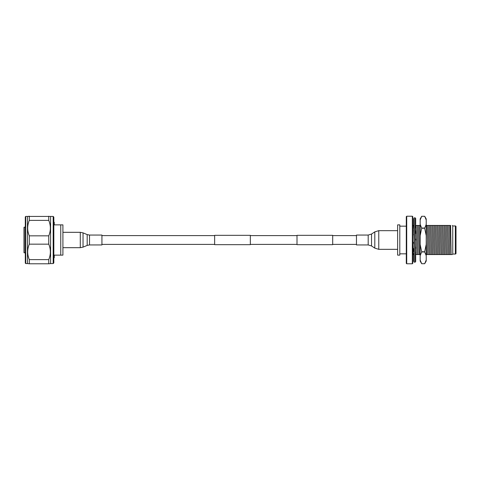 <?xml version="1.0" encoding="UTF-8"?>
<svg xmlns="http://www.w3.org/2000/svg" width="480" height="480" viewBox="0 0 480 480"><rect width="100%" height="100%" fill="white"/><g stroke="black" fill="none" stroke-linecap="round" stroke-linejoin="round"><path stroke-width="0.72" d="M356.46 235.608L332.688 235.608M297 235.608L250.332 235.608M214.644 235.608L101.928 235.608M356.46 244.392L332.688 244.392M297 244.392L250.332 244.392M214.644 244.392L101.928 244.392M250.332 235.332L250.332 244.668L214.644 244.668L214.644 235.332L250.332 235.332M332.688 235.332L332.688 244.668L297 244.668L297 235.332L332.688 235.332M25.296 263.13L25.296 216.87L25.728 216.438L25.728 263.562L25.296 263.13M53.184 216.438L53.832 217.086L53.832 262.914L53.184 263.562L53.184 216.438L25.728 216.438M53.184 263.562L50.586 263.562L50.586 216.438M25.728 263.562L27.456 263.562L27.456 216.438M27.456 263.562L29.298 263.778L29.298 259.62C27.156 254.472 27.156 249.318 29.298 244.158L29.298 235.842C27.156 230.694 27.156 225.54 29.298 220.38L48.75 220.38L48.75 216.222M48.75 220.38C50.892 225.528 50.892 230.682 48.75 235.842L29.298 235.842M29.298 244.158L48.75 244.158L48.75 235.842M48.75 244.158C50.892 249.306 50.892 254.46 48.75 259.62L29.298 259.62M29.298 263.778L48.75 263.778L48.75 259.62M49.2 263.778L50.586 263.562M29.298 220.38L29.298 216.222L28.848 216.222M25.296 227.106L24 227.322L24 252.678L25.296 252.894M53.832 222.276L54.264 222.276L54.264 224.868L62.91 224.868L62.91 255.132L54.264 255.132L54.264 257.724L53.832 257.724M60.75 255.132L60.75 224.868M101.928 240L101.928 244.944L89.52 244.944L89.52 235.056L101.928 235.056L101.928 240M356.46 242.532L356.46 235.056L368.19 235.056L368.19 244.944L356.46 244.944L356.46 242.532M420.162 219.96L420.162 218.94L421.692 216.288L424.68 216.288L421.692 216.288L420.162 219.96L420.162 261.06L421.692 263.712L424.68 263.712L426.216 260.04L426.216 261.06L424.68 263.712L421.692 263.712L420.162 260.04M426.216 223.47L426.216 222.21M426.216 223.662L426.216 227.568M420.162 257.658L420.162 253.566M420.162 251.064L419.73 225.45L415.686 225.45M426.216 219.96L424.68 216.288L426.216 218.94L426.216 260.04M426.216 256.47L426.216 257.796M420.162 234.468L420.162 228.402M420.162 224.094L420.162 222.228M420.162 223.536L420.162 225.45L419.73 225.45M420.162 244.416L421.692 251.76L424.68 251.76L426.216 244.416L426.216 255.624L424.68 251.952L421.692 251.952L420.162 255.624M426.216 235.584L424.68 228.24L421.692 228.24L420.162 235.584M426.216 224.376L424.68 228.24M420.162 224.376L421.692 228.048L424.68 228.048M425.7 218.364L425.304 217.47M397.638 255.132L397.638 224.868L399.798 224.868L399.798 255.132L397.638 255.132M399.798 253.836L406.284 253.836M399.798 226.164L406.284 226.164M412.338 216.222L412.77 216.654L412.77 263.346L412.338 263.778L412.338 216.222L406.716 216.222L406.716 263.778L406.284 263.346L406.284 216.654L406.716 216.222M412.338 263.778L406.716 263.778M412.77 254.55L413.736 254.55M450.036 254.55L452.262 254.55L452.76 254.052L452.76 225.948L455.352 225.948A0.648 0.648 0 0 1 456 226.596L456 253.404A0.648 0.648 0 0 1 455.352 254.052L455.352 225.948M426.216 254.55L450.99 254.55L450.066 225.45L425.748 225.45M415.668 254.55L420.534 254.55M413.94 225.45L412.77 225.45L412.77 227.514M450.45 225.45L450.066 225.45M413.238 254.55L412.77 239.652M412.77 247.284L412.77 251.52M412.77 233.43L412.77 237.006M414.108 242.256L413.958 236.286M413.91 234.408L413.766 229.56M413.736 228.696L413.586 225.45M450.63 225.45L451.074 254.55M452.76 254.052L455.352 254.052M448.908 225.45L449.712 254.55M447.636 225.45L448.56 254.55M446.478 225.45L447.282 254.55M415.572 251.916L415.464 248.274M415.398 245.658L415.266 240L415.686 240L415.254 238.134M445.2 225.45L446.124 254.55M416.946 254.55L416.022 225.45M444.048 225.45L444.852 254.55M418.098 254.55L417.3 225.45M442.77 225.45L443.694 254.55M419.376 254.55L418.452 225.45M441.618 225.45L442.416 254.55M440.34 225.45L441.264 254.55M439.182 225.45L439.986 254.55M437.91 225.45L438.834 254.55M436.752 225.45L437.556 254.55M435.474 225.45L436.398 254.55M426.672 254.55L426.216 240.138M434.322 225.45L435.126 254.55M427.83 254.55L427.026 225.45M433.044 225.45L433.968 254.55M429.102 254.55L428.178 225.45M431.886 225.45L432.69 254.55M430.26 254.55L429.456 225.45M430.614 225.45L431.538 254.55M414.174 262.158L414.174 217.842L415.254 217.842L415.254 262.158L414.174 262.158M414.174 250.806L413.736 250.806L413.736 248.646L414.174 248.646M414.174 252.3L413.736 250.806M414.174 242.82L413.736 242.82L413.736 242.256L414.174 242.256M414.174 244.638L413.736 242.82M414.174 234.408L413.736 234.408L414.174 237.018M414.174 236.268L413.736 234.408M414.174 226.842L413.736 226.842L414.174 230.778M414.174 228.468L413.736 226.842M414.174 221.28L413.736 221.28L413.736 225.024L414.174 225.942M414.174 222.426L413.736 221.28L413.736 218.568L414.174 218.568M414.174 219.054L413.736 218.568M414.174 261.432L413.736 261.432L413.736 253.722L414.174 253.722M414.174 260.88L413.736 260.88L414.174 261.126M414.174 257.148L413.736 257.148L414.174 258.09M415.254 253.794L415.686 255.282L415.686 252.228L415.254 251.034M415.254 246.456L415.686 248.274L415.254 245.166M415.254 230.1L415.686 231.726L415.686 233.382L415.254 233.382M415.254 223.572L415.686 224.718L415.686 227.772L415.254 227.772M413.736 225.024L413.736 225.45M415.254 218.382L415.686 218.382L415.686 220.032L415.254 220.032M415.524 255.702L415.686 255.282L415.254 255.282M415.254 261.372L415.686 261.618L415.686 255.978L415.29 255.282M415.254 259.032L415.686 259.968L415.254 259.968M415.686 248.274L415.254 248.274M415.686 231.726L415.254 231.726M415.686 224.718L415.254 224.718M415.254 219.54L415.686 220.032L415.686 224.022M415.686 261.618L415.254 261.618M24.216 227.106L24.216 252.894M89.52 235.056L87.192 234.594L87.192 245.406L83.04 247.14L83.04 232.86L80.292 232.314L80.292 247.686L83.04 247.14M368.19 244.944L371.538 245.958L371.538 234.042L374.808 231.864L374.808 248.136L378.768 249.336L378.768 230.664L374.808 231.864M62.91 247.686L80.292 247.686M62.91 232.314L80.292 232.314M87.192 234.594L83.04 232.86M87.192 245.406L89.52 244.944M397.638 230.664L378.768 230.664M397.638 249.336L378.768 249.336M371.538 245.958L374.808 248.136M371.538 234.042L368.19 235.056M452.76 225.948L452.262 225.45"/></g></svg>
